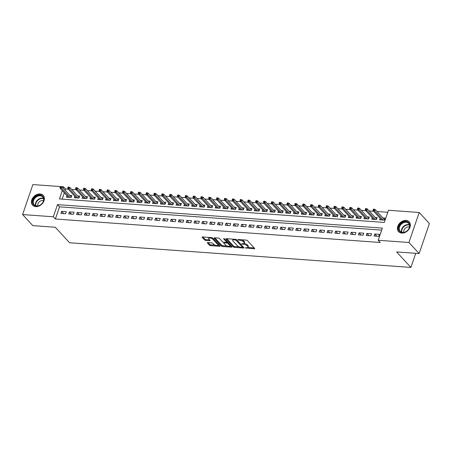 <?xml version="1.0" encoding="UTF-8"?>
<svg xmlns="http://www.w3.org/2000/svg" width="452" height="452" viewBox="0 0 452 452"><rect width="100%" height="100%" fill="white"/><g stroke="black" fill="none" stroke-linecap="round" stroke-linejoin="round"><path stroke-width="0.68" d="M245.278 247.865L254.256 248.798A0.91 0.345 -161.1 0 0 254.719 248.656A0.91 0.345 -161.1 0 0 254.629 248.419L247.419 240.594A0.91 0.345 -161.1 0 0 246.25 240.102L238.085 239.515L237.825 239.78L239.701 240.198A2.904 1.096 -161.1 0 1 243.442 241.769L244.04 242.419A2.904 1.096 -161.1 0 1 244.334 243.182A2.904 1.096 -161.1 0 1 242.865 243.634L241.549 243.82L243.425 244.238A2.904 1.096 -161.1 0 1 247.165 245.809L247.769 246.459A2.904 1.096 -161.1 0 1 248.058 247.227A2.904 1.096 -161.1 0 1 246.589 247.673L245.278 247.865M40.075 193.981A7.221 5.48 137.3 0 1 43.217 195.411A7.221 5.48 137.3 0 1 43.064 202.654A7.221 5.48 137.3 0 1 35.748 206.626A7.221 5.48 137.3 0 1 32.6 205.197A7.221 5.48 137.3 0 1 32.753 197.959A7.221 5.48 137.3 0 1 40.075 193.981M406.054 220.429A7.221 5.48 137.3 0 1 409.196 221.864A7.221 5.48 137.3 0 1 409.043 229.102A7.221 5.48 137.3 0 1 401.726 233.074A7.221 5.48 137.3 0 1 398.579 231.644A7.221 5.48 137.3 0 1 398.732 224.407A7.221 5.48 137.3 0 1 406.054 220.429M207.75 242.577A0.91 0.345 -161.1 0 0 207.293 242.718A0.91 0.345 -161.1 0 0 207.383 242.956L209.406 245.148A0.91 0.345 -161.1 0 0 210.575 245.639L219.644 246.295A0.91 0.345 -161.1 0 0 220.101 246.154A0.91 0.345 -161.1 0 0 220.011 245.916L212.802 238.091A0.91 0.345 -161.1 0 0 211.632 237.599L202.564 236.95A0.91 0.345 -161.1 0 0 202.106 237.085A0.91 0.345 -161.1 0 0 202.197 237.328L204.637 239.978A0.91 0.345 -161.1 0 0 205.807 240.47L209.688 240.746A0.91 0.345 -161.1 0 0 210.146 240.605A0.91 0.345 -161.1 0 0 210.056 240.368L208.847 239.052A2.429 0.915 -161.1 0 1 208.604 238.413A2.429 0.915 -161.1 0 1 210.496 238.136A2.429 0.915 -161.1 0 1 212.954 239.351L217.7 244.504A2.429 0.915 -161.1 0 1 217.943 245.142A2.429 0.915 -161.1 0 1 216.05 245.419A2.429 0.915 -161.1 0 1 213.593 244.204L212.802 243.345A0.91 0.345 -161.1 0 0 211.632 242.854L207.75 242.577M62.291 190.597L59.432 198.953L384.307 222.429L388.471 210.27L419.202 212.491L429.4 223.565L419.134 253.555L396.624 251.928L410.908 267.426L69.585 242.758L55.308 227.26L32.798 225.633L22.6 214.564L32.866 184.574L60.229 186.552M419.134 253.555L408.93 242.487L378.205 240.266L382.369 228.107L57.489 204.626L53.325 216.785L22.6 214.564M381.674 230.124L59.528 206.841L55.364 219L380.245 242.481L378.205 240.266M55.364 219L53.325 216.785M233.305 246.877A0.91 0.345 -161.1 0 0 234.469 247.368L243.538 248.024A0.91 0.345 -161.1 0 0 243.995 247.882A0.91 0.345 -161.1 0 0 243.905 247.645L236.695 239.82A0.91 0.345 -161.1 0 0 235.532 239.328L226.463 238.673A0.91 0.345 -161.1 0 0 226.006 238.814A0.91 0.345 -161.1 0 0 226.096 239.052L233.305 246.877L233.582 246.069A0.91 0.345 -161.1 0 0 234.752 246.555L239.277 246.882M231.588 247.159L222.525 246.504A0.91 0.345 -161.1 0 1 221.356 246.012L214.146 238.187A0.91 0.345 -161.1 0 1 214.056 237.95A0.91 0.345 -161.1 0 1 214.514 237.808L218.395 238.091A0.91 0.345 -161.1 0 1 219.565 238.583L222.486 241.752A0.91 0.345 -161.1 0 0 223.655 242.244L226.232 242.43A0.91 0.345 -161.1 0 0 226.689 242.289A0.91 0.345 -161.1 0 0 226.599 242.052L223.554 238.746L224.627 238.825L231.961 246.781A0.91 0.345 -161.1 0 1 232.051 247.018A0.91 0.345 -161.1 0 1 231.588 247.159L231.786 246.589M66.964 195.665L66.45 197.168L71.15 197.507L71.845 195.479L69.817 195.332M74.795 196.236L74.281 197.733L78.976 198.072L79.671 196.044L77.642 195.897M82.62 196.801L82.111 198.298L86.807 198.637L87.502 196.609L85.473 196.462M90.451 197.366L89.937 198.863L94.632 199.202L95.327 197.174L93.298 197.027M98.276 197.931L97.768 199.428L102.463 199.767L103.158 197.744L101.129 197.597M106.107 198.496L105.593 199.993L110.294 200.332L110.983 198.309L108.955 198.162M113.938 199.061L113.424 200.558L118.119 200.897L118.814 198.874L116.785 198.727M121.763 199.626L121.249 201.129L125.95 201.468L126.639 199.439L124.611 199.292M129.594 200.196L129.08 201.694L133.775 202.033L134.47 200.004L132.442 199.857M137.419 200.761L136.905 202.259L141.606 202.598L142.301 200.569L140.273 200.422M145.25 201.326L144.736 202.824L149.431 203.163L150.126 201.134L148.098 200.987M153.075 201.891L152.567 203.389L157.262 203.728L157.957 201.699L155.929 201.558M160.906 202.456L160.392 203.954L165.087 204.293L165.782 202.27L163.754 202.123M168.732 203.021L168.223 204.519L172.918 204.858L173.613 202.835L171.585 202.688M176.562 203.586L176.048 205.084L180.749 205.428L181.438 203.4L179.41 203.253M184.393 204.151L183.879 205.654L188.574 205.993L189.269 203.965L187.241 203.818M192.219 204.722L191.704 206.219L196.405 206.558L197.095 204.53L195.066 204.383M200.05 205.287L199.535 206.784L204.231 207.123L204.925 205.095L202.897 204.948M207.875 205.852L207.361 207.349L212.061 207.688L212.756 205.66L210.728 205.513M215.706 206.417L215.192 207.914L219.887 208.253L220.582 206.231L218.553 206.084M223.531 206.982L223.022 208.479L227.718 208.818L228.413 206.796L226.384 206.649M231.362 207.547L230.848 209.044L235.543 209.383L236.238 207.361L234.209 207.214M239.187 208.112L238.679 209.615L243.374 209.954L244.069 207.926L242.04 207.779M247.018 208.683L246.504 210.18L251.205 210.519L251.894 208.491L249.866 208.344M254.843 209.248L254.335 210.745L259.03 211.084L259.725 209.056L257.697 208.909M262.674 209.813L262.16 211.31L266.861 211.649L267.55 209.621L265.522 209.474M270.505 210.378L269.991 211.875L274.686 212.214L275.381 210.186L273.353 210.044M278.33 210.943L277.816 212.44L282.517 212.779L283.212 210.756L281.184 210.609M286.161 211.508L285.647 213.005L290.342 213.344L291.037 211.321L289.009 211.174M293.986 212.073L293.478 213.57L298.173 213.915L298.868 211.886L296.84 211.739M301.817 212.638L301.303 214.141L305.998 214.48L306.693 212.451L304.665 212.304M309.643 213.208L309.134 214.706L313.829 215.045L314.524 213.016L312.496 212.869M317.473 213.773L316.959 215.271L321.66 215.61L322.349 213.581L320.321 213.434M325.299 214.338L324.79 215.836L329.485 216.175L330.18 214.146L328.152 213.999M333.13 214.903L332.615 216.401L337.316 216.74L338.006 214.717L335.977 214.57M340.961 215.468L340.446 216.966L345.142 217.305L345.837 215.282L343.808 215.135M348.786 216.033L348.272 217.531L352.972 217.87L353.667 215.847L351.639 215.7M356.617 216.598L356.103 218.101L360.798 218.44L361.493 216.412L359.464 216.265M364.442 217.169L363.933 218.666L368.629 219.005L369.324 216.977L367.295 216.83M372.273 217.734L371.759 219.231L376.454 219.57L377.149 217.542L375.12 217.395M374.036 236.006L378.736 236.345L379.426 234.322L374.731 233.983L374.036 236.006M366.21 235.441L370.906 235.78L371.601 233.757L366.9 233.413L366.21 235.441M358.379 234.876L363.075 235.215L363.77 233.187L359.074 232.848L358.379 234.876M350.554 234.311L355.249 234.65L355.944 232.622L351.244 232.283L350.554 234.311M342.723 233.746L347.418 234.085L348.113 232.057L343.418 231.718L342.723 233.746M334.892 233.181L339.593 233.52L340.288 231.492L335.587 231.153L334.892 233.181M327.067 232.61L331.762 232.955L332.457 230.927L327.762 230.588L327.067 232.61M319.236 232.045L323.937 232.384L324.626 230.362L319.931 230.023L319.236 232.045M311.411 231.48L316.106 231.819L316.801 229.797L312.106 229.458L311.411 231.48M303.58 230.915L308.281 231.254L308.97 229.226L304.275 228.887L303.58 230.915M295.755 230.35L300.45 230.689L301.145 228.661L296.444 228.322L295.755 230.35M287.924 229.785L292.619 230.124L293.314 228.096L288.619 227.757L287.924 229.785M280.099 229.22L284.794 229.559L285.489 227.531L280.788 227.192L280.099 229.22M272.268 228.655L276.963 228.994L277.658 226.966L272.963 226.627L272.268 228.655M264.437 228.085L269.138 228.424L269.833 226.401L265.132 226.062L264.437 228.085M256.612 227.52L261.307 227.859L262.002 225.836L257.307 225.497L256.612 227.52M248.781 226.955L253.482 227.294L254.171 225.271L249.476 224.927L248.781 226.955M240.956 226.39L245.651 226.729L246.346 224.7L241.65 224.361L240.956 226.39M233.125 225.825L237.825 226.164L238.515 224.135L233.82 223.796L233.125 225.825M225.299 225.26L229.995 225.599L230.689 223.57L225.989 223.231L225.299 225.26M217.468 224.695L222.164 225.034L222.859 223.005L218.163 222.666L217.468 224.695M209.643 224.124L214.338 224.469L215.033 222.44L210.333 222.101L209.643 224.124M201.812 223.559L206.507 223.898L207.202 221.875L202.507 221.536L201.812 223.559M193.981 222.994L198.682 223.333L199.377 221.31L194.676 220.971L193.981 222.994M186.156 222.429L190.851 222.768L191.546 220.74L186.851 220.401L186.156 222.429M178.325 221.864L183.026 222.203L183.715 220.175L179.02 219.836L178.325 221.864M170.5 221.299L175.195 221.638L175.89 219.61L171.195 219.271L170.5 221.299M162.669 220.734L167.37 221.073L168.059 219.045L163.364 218.706L162.669 220.734M154.844 220.169L159.539 220.508L160.234 218.48L155.533 218.141L154.844 220.169M147.013 219.599L151.708 219.938L152.403 217.915L147.708 217.576L147.013 219.599M139.188 219.034L143.883 219.373L144.578 217.35L139.877 217.011L139.188 219.034M131.357 218.469L136.052 218.808L136.747 216.785L132.052 216.44L131.357 218.469M123.526 217.904L128.227 218.243L128.922 216.214L124.221 215.875L123.526 217.904M115.701 217.339L120.396 217.678L121.091 215.649L116.396 215.31L115.701 217.339M107.87 216.774L112.571 217.113L113.26 215.084L108.565 214.745L107.87 216.774M100.045 216.209L104.74 216.548L105.435 214.519L100.739 214.18L100.045 216.209M92.214 215.638L96.914 215.983L97.604 213.954L92.909 213.615L92.214 215.638M84.388 215.073L89.084 215.412L89.778 213.389L85.078 213.05L84.388 215.073M76.557 214.508L81.253 214.847L81.948 212.824L77.252 212.485L76.557 214.508M68.732 213.943L73.427 214.282L74.122 212.254L69.422 211.915L68.732 213.943M66.291 211.689L61.596 211.35L60.901 213.378L65.596 213.717L66.291 211.689M387.782 212.287L377.008 211.508M373.623 211.265L369.177 210.943M365.792 210.7L361.346 210.378M357.961 210.135L353.52 209.813M350.136 209.57L345.69 209.248M342.305 209.005L337.864 208.683M334.48 208.434L330.033 208.118M326.649 207.869L322.208 207.553M318.824 207.304L314.377 206.982M310.993 206.739L306.552 206.417M303.168 206.174L298.721 205.852M295.337 205.609L290.89 205.287M287.506 205.044L283.065 204.722M279.681 204.479L275.234 204.157M271.85 203.908L267.409 203.592M264.024 203.343L259.578 203.021M256.194 202.778L251.753 202.456M248.368 202.213L243.922 201.891M240.537 201.648L236.097 201.326M232.712 201.083L228.266 200.761M224.881 200.518L220.435 200.196M217.05 199.948L212.609 199.631M209.225 199.383L204.779 199.066M201.394 198.818L196.953 198.496M193.569 198.253L189.122 197.931M185.738 197.688L181.297 197.366M177.913 197.123L173.466 196.801M170.082 196.558L165.641 196.236M162.257 195.993L157.81 195.671M154.426 195.422L149.979 195.106M146.595 194.857L142.154 194.535M138.77 194.292L134.323 193.97M130.939 193.727L126.498 193.405M123.113 193.162L118.667 192.84M115.283 192.597L110.842 192.275M107.457 192.032L103.011 191.71M99.626 191.462L95.186 191.145M91.801 190.897L87.355 190.58M83.97 190.332L79.524 190.009M76.139 189.767L71.698 189.444M68.314 189.202L65.636 189.009L65.19 190.309M64.331 192.812L62.161 199.151M380.098 218.299L379.59 219.796L384.285 220.135L384.98 218.107L382.951 217.96M410.908 267.426L415.738 253.312M419.202 212.491L408.93 242.487M61.263 186.625L63.596 186.795L63.15 188.1M65.636 189.009L63.596 186.795M59.528 206.841L57.489 204.626M374.731 233.983L376.782 236.204M366.9 233.413L368.951 235.639M359.074 232.848L361.125 235.074M351.244 232.283L353.294 234.509M343.418 231.718L345.469 233.944M335.587 231.153L337.638 233.379M327.762 230.588L329.813 232.814M319.931 230.023L321.982 232.243M312.106 229.458L314.151 231.678M304.275 228.887L306.326 231.113M296.444 228.322L298.495 230.548M288.619 227.757L290.67 229.983M280.788 227.192L282.839 229.418M272.963 226.627L275.014 228.853M265.132 226.062L267.183 228.288M257.307 225.497L259.358 227.718M249.476 224.927L251.527 227.153M241.65 224.361L243.696 226.588M233.82 223.796L235.871 226.023M225.989 223.231L228.04 225.458M218.163 222.666L220.214 224.893M210.333 222.101L212.383 224.328M202.507 221.536L204.558 223.757M194.676 220.971L196.727 223.192M186.851 220.401L188.902 222.627M179.02 219.836L181.071 222.062M171.195 219.271L173.24 221.497M163.364 218.706L165.415 220.932M155.533 218.141L157.584 220.367M147.708 217.576L149.759 219.802M139.877 217.011L141.928 219.231M132.052 216.44L134.103 218.666M124.221 215.875L126.272 218.101M116.396 215.31L118.447 217.536M108.565 214.745L110.616 216.971M100.739 214.18L102.785 216.406M92.909 213.615L94.96 215.841M85.078 213.05L87.129 215.271M77.252 212.485L79.303 214.706M69.422 211.915L71.472 214.141M61.596 211.35L63.647 213.576M248.058 247.227L248.334 246.413A2.904 1.096 -161.1 0 0 248.046 245.651L247.769 246.459M244.069 243.47A2.904 1.096 -161.1 0 1 247.442 245.001L248.046 245.651M244.334 243.182L244.611 242.374A2.904 1.096 -161.1 0 0 244.323 241.611L244.04 242.419M241.724 239.775A2.904 1.096 -161.1 0 1 243.718 240.956L244.323 241.611M247.815 247.498L254.205 247.962M226.791 238.696L233.582 246.069M242.504 247.114L243.487 247.187M242.131 247.351L242.391 247.086L236.063 240.221L234.13 239.797A2.904 1.096 -161.1 0 0 232.661 240.244A2.904 1.096 -161.1 0 0 232.955 241.012L237.277 245.702A2.904 1.096 -161.1 0 0 241.018 247.272L242.131 247.351M242.453 247.255L242.724 246.363M233.187 239.159A2.904 1.096 -161.1 0 0 232.938 239.436L232.661 240.244M231.537 246.323L229.701 246.193M227.113 246.007L222.802 245.69L222.525 246.504M214.841 237.837L221.633 245.204A0.91 0.345 -161.1 0 0 222.802 245.69M226.689 242.289L226.966 241.481A0.91 0.345 -161.1 0 0 226.949 241.34M225.52 245.046A2.429 0.915 -161.1 0 0 227.983 246.261A2.429 0.915 -161.1 0 0 229.876 245.984A2.429 0.915 -161.1 0 0 229.633 245.346L227.961 243.526A0.91 0.345 -161.1 0 0 226.791 243.04L224.215 242.854A0.91 0.345 -161.1 0 0 223.757 242.995A0.91 0.345 -161.1 0 0 223.847 243.232L225.52 245.046M229.876 245.984L230.153 245.17A2.429 0.915 -161.1 0 0 230.04 244.701M228.119 242.617A0.91 0.345 -161.1 0 0 227.068 242.227L226.791 243.04M226.718 242.204L227.068 242.227M217.943 245.142L218.226 244.329A2.429 0.915 -161.1 0 0 218.113 243.86M213.056 238.368A2.429 0.915 -161.1 0 0 211.717 237.611M209.027 237.413A2.429 0.915 -161.1 0 0 208.88 237.605L208.604 238.413M202.892 236.972L204.92 239.164A0.91 0.345 -161.1 0 0 206.084 239.656L209.638 239.916M208.078 242.6L209.683 244.34A0.91 0.345 -161.1 0 0 210.852 244.831L215.118 245.137M217.802 245.329L219.587 245.459M374.166 209.186L373.38 209.129L373.103 209.943L373.883 209.999L374.166 209.186L375.115 209.462L374.618 210.92L373.211 210.818L381.618 219.943M373.883 209.999L383.025 220.045M375.115 209.462L384.466 219.604M373.211 210.818L373.103 209.943M406.088 221.638A6.249 4.746 137.3 0 1 409.501 227.492A6.249 4.746 137.3 0 1 402.342 232.577A6.249 4.746 137.3 0 1 398.93 226.723A6.249 4.746 137.3 0 1 406.088 221.638M402.687 232.396A5.786 4.39 -42.7 0 0 408.551 229.209A5.786 4.39 -42.7 0 0 408.67 223.412A5.786 4.39 -42.7 0 0 406.156 222.265A5.786 4.39 -42.7 0 0 400.286 225.446A5.786 4.39 -42.7 0 0 400.167 231.249A5.786 4.39 -42.7 0 0 402.687 232.396M409.472 227.136A4.119 3.124 -42.7 0 0 408.631 226.955A4.119 3.124 -42.7 0 0 404.913 228.633A4.119 3.124 -42.7 0 0 403.811 232.345M409.591 222.367A7.17 5.447 -42.7 0 0 409.489 222.248A7.17 5.447 -42.7 0 0 406.365 220.825A7.17 5.447 -42.7 0 0 399.093 224.774A7.17 5.447 -42.7 0 0 398.941 231.966A7.17 5.447 -42.7 0 0 399.048 232.079M43.748 198.253A6.249 4.746 137.3 0 1 39.256 205.587A6.249 4.746 137.3 0 1 32.725 203.067A6.249 4.746 137.3 0 1 37.217 195.727A6.249 4.746 137.3 0 1 43.748 198.253M33.335 203.106A5.786 4.39 -42.7 0 0 34.188 204.801A5.786 4.39 -42.7 0 0 40.448 204.869A5.786 4.39 -42.7 0 0 43.545 198.654A5.786 4.39 -42.7 0 0 42.697 196.959A5.786 4.39 -42.7 0 0 36.437 196.891A5.786 4.39 -42.7 0 0 33.335 203.106M43.494 200.688A4.119 3.124 -42.7 0 0 39.397 201.728A4.119 3.124 -42.7 0 0 37.787 205.7A4.119 3.124 -42.7 0 0 37.832 205.897M43.511 195.801L43.607 195.902A7.17 5.447 -42.7 0 0 43.511 195.801A7.17 5.447 -42.7 0 0 35.753 195.716A7.17 5.447 -42.7 0 0 31.906 203.423A7.17 5.447 -42.7 0 0 32.962 205.519A7.17 5.447 -42.7 0 0 33.075 205.632M366.335 208.621L365.549 208.564L365.272 209.378L366.058 209.434L366.335 208.621L367.29 208.897L366.792 210.355L365.38 210.253L373.787 219.378M366.058 209.434L375.194 219.48M367.29 208.897L376.635 219.039M365.38 210.253L365.272 209.378M358.504 208.056L357.724 207.999L357.447 208.813L358.227 208.869L358.504 208.056L359.459 208.332L358.961 209.79L357.555 209.688L365.956 218.813M358.227 208.869L367.369 218.915M359.459 208.332L368.809 218.474M357.555 209.688L357.447 208.813M350.679 207.491L349.893 207.434L349.616 208.242L350.402 208.299L350.679 207.491L351.633 207.762L351.131 209.225L349.724 209.123L358.131 218.243M350.402 208.299L359.538 218.344M351.633 207.762L360.978 217.909M349.724 209.123L349.616 208.242M342.848 206.926L342.068 206.869L341.791 207.677L342.571 207.734L342.848 206.926L343.802 207.197L343.305 208.66L341.893 208.558L350.3 217.678M342.571 207.734L351.712 217.779M343.802 207.197L353.153 217.344M341.893 208.558L341.791 207.677M335.022 206.361L334.237 206.304L333.96 207.112L334.746 207.169L335.022 206.361L335.977 206.632L335.474 208.089L334.068 207.988L342.475 217.113M334.746 207.169L343.882 217.214M335.977 206.632L345.322 216.779M334.068 207.988L333.96 207.112M327.191 205.796L326.412 205.739L326.135 206.547L326.915 206.604L327.191 205.796L328.146 206.067L327.649 207.524L326.237 207.423L334.644 216.548M326.915 206.604L336.056 216.649M328.146 206.067L337.497 216.214M326.237 207.423L326.135 206.547M319.366 205.225L318.581 205.168L318.304 205.982L319.089 206.039L319.366 205.225L320.321 205.502L319.818 206.959L318.411 206.858L326.819 215.983M319.089 206.039L328.225 216.084M320.321 205.502L329.666 215.644M318.411 206.858L318.304 205.982M311.535 204.66L310.756 204.603L310.473 205.417L311.258 205.474L311.535 204.66L312.49 204.937L311.993 206.394L310.58 206.293L318.988 215.418M311.258 205.474L320.4 215.519M312.49 204.937L321.841 215.079M310.58 206.293L310.473 205.417M303.71 204.095L302.925 204.038L302.648 204.852L303.428 204.909L303.71 204.095L304.659 204.372L304.162 205.829L302.755 205.728L311.162 214.853M303.428 204.909L312.569 214.954M304.659 204.372L314.01 214.514M302.755 205.728L302.648 204.852M295.879 203.53L295.094 203.473L294.817 204.287L295.602 204.344L295.879 203.53L296.834 203.807L296.337 205.264L294.924 205.163L303.332 214.288M295.602 204.344L304.738 214.389M296.834 203.807L306.179 213.949M294.924 205.163L294.817 204.287M288.048 202.965L287.269 202.908L286.992 203.716L287.771 203.773L288.048 202.965L289.003 203.236L288.506 204.7L287.099 204.598L295.501 213.717M287.771 203.773L296.913 213.819M289.003 203.236L298.354 213.384M287.099 204.598L286.992 203.716M280.223 202.4L279.438 202.343L279.161 203.151L279.946 203.208L280.223 202.4L281.178 202.671L280.675 204.134L279.268 204.033L287.675 213.152M279.946 203.208L289.082 213.254M281.178 202.671L290.523 212.819M279.268 204.033L279.161 203.151M272.392 201.835L271.612 201.778L271.336 202.586L272.115 202.643L272.392 201.835L273.347 202.106L272.85 203.564L271.437 203.462L279.844 212.587M272.115 202.643L281.257 212.689M273.347 202.106L282.698 212.254M271.437 203.462L271.336 202.586M264.567 201.27L263.782 201.213L263.505 202.021L264.29 202.078L264.567 201.27L265.522 201.541L265.019 202.999L263.612 202.897L272.019 212.022M264.29 202.078L273.426 212.124M265.522 201.541L274.867 211.689M263.612 202.897L263.505 202.021M256.736 200.699L255.956 200.643L255.679 201.456L256.459 201.513L256.736 200.699L257.691 200.976L257.194 202.434L255.781 202.332L264.188 211.457M256.459 201.513L265.601 211.559M257.691 200.976L267.042 211.118M255.781 202.332L255.679 201.456M248.911 200.134L248.125 200.078L247.849 200.891L248.634 200.948L248.911 200.134L249.866 200.411L249.363 201.869L247.956 201.767L256.363 210.892M248.634 200.948L257.77 210.994M249.866 200.411L259.211 210.553M247.956 201.767L247.849 200.891M241.08 199.569L240.3 199.513L240.018 200.326L240.803 200.383L241.08 199.569L242.035 199.846L241.537 201.304L240.125 201.202L248.532 210.327M240.803 200.383L249.945 210.429M242.035 199.846L251.385 209.988M240.125 201.202L240.018 200.326M233.255 199.004L232.469 198.948L232.192 199.756L232.972 199.812L233.255 199.004L234.204 199.275L233.707 200.739L232.3 200.637L240.707 209.756M232.972 199.812L242.114 209.858M234.204 199.275L243.555 209.423M232.3 200.637L232.192 199.756M225.424 198.439L224.638 198.383L224.361 199.191L225.147 199.247L225.424 198.439L226.379 198.71L225.881 200.174L224.469 200.072L232.876 209.191M225.147 199.247L234.283 209.293M226.379 198.71L235.724 208.858M224.469 200.072L224.361 199.191M217.593 197.874L216.813 197.818L216.536 198.626L217.316 198.682L217.593 197.874L218.548 198.145L218.05 199.603L216.644 199.501L225.045 208.626M217.316 198.682L226.458 208.728M218.548 198.145L227.898 208.293M216.644 199.501L216.536 198.626M209.768 197.309L208.982 197.253L208.705 198.061L209.491 198.117L209.768 197.309L210.722 197.58L210.22 199.038L208.813 198.936L217.22 208.061M209.491 198.117L218.627 208.163M210.722 197.58L220.067 207.728M208.813 198.936L208.705 198.061M201.937 196.739L201.157 196.682L200.88 197.496L201.66 197.552L201.937 196.739L202.892 197.015L202.394 198.473L200.982 198.371L209.389 207.496M201.66 197.552L210.802 207.598M202.892 197.015L212.242 207.157M200.982 198.371L200.88 197.496M194.111 196.174L193.326 196.117L193.049 196.931L193.835 196.987L194.111 196.174L195.066 196.45L194.563 197.908L193.157 197.806L201.564 206.931M193.835 196.987L202.971 207.033M195.066 196.45L204.411 206.592M193.157 197.806L193.049 196.931M186.28 195.609L185.501 195.552L185.224 196.366L186.004 196.422L186.28 195.609L187.235 195.885L186.738 197.343L185.326 197.242L193.733 206.366M186.004 196.422L195.145 206.468M187.235 195.885L196.586 206.027M185.326 197.242L185.224 196.366M178.455 195.044L177.67 194.987L177.393 195.801L178.178 195.857L178.455 195.044L179.41 195.32L178.907 196.778L177.5 196.677L185.908 205.801M178.178 195.857L187.314 205.903M179.41 195.32L188.755 205.462M177.5 196.677L177.393 195.801M170.624 194.479L169.845 194.422L169.562 195.23L170.347 195.287L170.624 194.479L171.579 194.75L171.082 196.213L169.669 196.112L178.077 205.231M170.347 195.287L179.489 205.332M171.579 194.75L180.93 204.897M169.669 196.112L169.562 195.23M162.799 193.914L162.014 193.857L161.737 194.665L162.517 194.722L162.799 193.914L163.748 194.185L163.251 195.648L161.844 195.546L170.251 204.666M162.517 194.722L171.658 204.767M163.748 194.185L173.099 204.332M161.844 195.546L161.737 194.665M154.968 193.349L154.183 193.292L153.906 194.1L154.691 194.157L154.968 193.349L155.923 193.62L155.426 195.078L154.013 194.976L162.421 204.101M154.691 194.157L163.827 204.202M155.923 193.62L165.268 203.767M154.013 194.976L153.906 194.1M147.137 192.784L146.358 192.727L146.081 193.535L146.86 193.592L147.137 192.784L148.092 193.055L147.595 194.513L146.188 194.411L154.59 203.536M146.86 193.592L156.002 203.637M148.092 193.055L157.443 203.202M146.188 194.411L146.081 193.535M139.312 192.213L138.527 192.156L138.25 192.97L139.035 193.027L139.312 192.213L140.267 192.49L139.764 193.948L138.357 193.846L146.764 202.971M139.035 193.027L148.171 203.072M140.267 192.49L149.612 202.632M138.357 193.846L138.25 192.97M131.481 191.648L130.701 191.591L130.425 192.405L131.204 192.462L131.481 191.648L132.436 191.925L131.939 193.383L130.526 193.281L138.933 202.406M131.204 192.462L140.346 202.507M132.436 191.925L141.787 202.067M130.526 193.281L130.425 192.405M123.656 191.083L122.871 191.026L122.594 191.84L123.379 191.897L123.656 191.083L124.611 191.36L124.108 192.818L122.701 192.716L131.108 201.841M123.379 191.897L132.515 201.942M124.611 191.36L133.956 201.502M122.701 192.716L122.594 191.84M115.825 190.518L115.045 190.462L114.768 191.269L115.548 191.326L115.825 190.518L116.78 190.789L116.283 192.253L114.87 192.151L123.277 201.27M115.548 191.326L124.69 201.372M116.78 190.789L126.131 200.937M114.87 192.151L114.768 191.269M108 189.953L107.214 189.897L106.938 190.704L107.723 190.761L108 189.953L108.955 190.224L108.452 191.688L107.045 191.586L115.452 200.705M107.723 190.761L116.859 200.807M108.955 190.224L118.3 200.372M107.045 191.586L106.938 190.704M100.169 189.388L99.389 189.332L99.107 190.139L99.892 190.196L100.169 189.388L101.124 189.659L100.626 191.117L99.214 191.015L107.621 200.14M99.892 190.196L109.034 200.242M101.124 189.659L110.474 199.807M99.214 191.015L99.107 190.139M92.344 188.823L91.558 188.767L91.281 189.574L92.061 189.631L92.344 188.823L93.293 189.094L92.796 190.552L91.389 190.45L99.796 199.575M92.061 189.631L101.203 199.677M93.293 189.094L102.644 199.242M91.389 190.45L91.281 189.574M84.513 188.252L83.727 188.196L83.45 189.009L84.236 189.066L84.513 188.252L85.468 188.529L84.97 189.987L83.558 189.885L91.965 199.01M84.236 189.066L93.372 199.112M85.468 188.529L94.813 198.677M83.558 189.885L83.45 189.009M76.682 187.687L75.902 187.631L75.625 188.444L76.405 188.501L76.682 187.687L77.637 187.964L77.139 189.422L75.733 189.32L84.134 198.445M76.405 188.501L85.547 198.547M77.637 187.964L86.987 198.106M75.733 189.32L75.625 188.444M68.857 187.122L68.071 187.066L67.794 187.879L68.58 187.936L68.857 187.122L69.811 187.399L69.309 188.857L67.902 188.755L76.309 197.88M68.58 187.936L77.716 197.982M69.811 187.399L79.156 197.541M67.902 188.755L67.794 187.879M61.026 186.557L60.246 186.501L59.969 187.314L60.749 187.371L61.026 186.557L61.98 186.834L61.483 188.292L60.071 188.19L68.478 197.315M60.749 187.371L69.89 197.417M61.98 186.834L71.331 196.976M60.071 188.19L59.969 187.314M246.283 247.651L246.091 248.204M238.837 239.566L238.645 240.125M242.56 243.611L242.368 244.165M247.442 245.001L247.165 245.809M243.645 243.605L243.425 244.238M243.718 240.956L243.442 241.769M239.893 239.645L239.701 240.198M254.453 248.227L254.256 248.798M226.22 238.684L226.096 239.052M243.735 247.453L243.538 248.024M234.752 246.555L234.469 247.368M242.662 246.295L242.391 247.086M236.294 239.543L236.063 240.221M235.435 239.323L235.243 239.876M234.322 239.244L234.13 239.797M221.633 245.204L221.356 246.012M214.271 237.82L214.146 238.187M226.87 241.255L226.599 242.052M229.904 244.549L229.633 245.346M228.232 242.735L227.961 243.526M224.407 242.3L224.215 242.854M217.977 243.707L217.7 244.504M213.231 238.554L212.954 239.351M209.881 240.181L209.688 240.746M206.084 239.656L205.807 240.47M204.92 239.164L204.637 239.978M202.326 236.955L202.197 237.328M219.836 245.73L219.644 246.295M210.852 244.831L210.575 245.639M209.683 244.34L209.406 245.148M207.508 242.583L207.383 242.956M401.512 232.142A5.786 4.39 137.3 0 1 403.054 226.932A5.786 4.39 137.3 0 1 408.28 224.571A5.786 4.39 137.3 0 1 409.455 224.825M409.54 225.192A5.593 4.249 -42.7 0 0 408.422 224.955A5.593 4.249 -42.7 0 0 403.376 227.226A5.593 4.249 -42.7 0 0 401.868 232.26M35.533 205.694A5.786 4.39 137.3 0 1 35.465 205.417A5.786 4.39 137.3 0 1 37.725 199.835A5.786 4.39 137.3 0 1 43.477 198.371M43.561 198.744A5.593 4.249 -42.7 0 0 38.013 200.174A5.593 4.249 -42.7 0 0 35.832 205.558A5.593 4.249 -42.7 0 0 35.894 205.813M224.006 242.272L223.757 242.995"/></g></svg>
